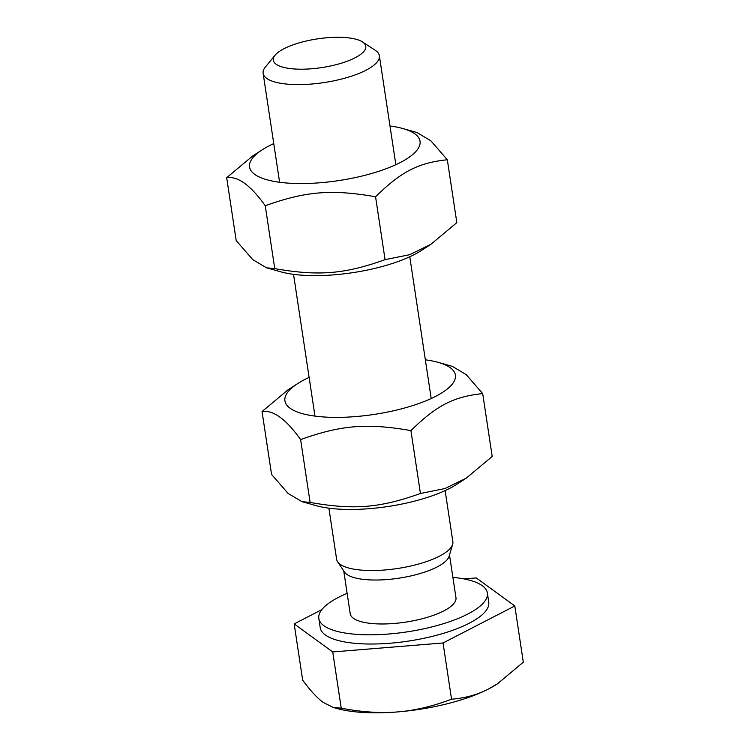 <?xml version="1.0" encoding="UTF-8"?>
<svg xmlns="http://www.w3.org/2000/svg" width="750" height="750" viewBox="0 0 750 750"><rect width="100%" height="100%" fill="white"/><g stroke="black" fill="none" stroke-linecap="round" stroke-linejoin="round"><path stroke-width="1.12" d="M275.128 55.172L265.425 66.966A58.781 18.244 -8.6 0 0 263.128 73.331A58.781 18.244 -8.6 0 0 283.959 83.775A58.781 18.244 -8.6 0 0 347.128 77.522A58.781 18.244 -8.6 0 0 379.369 55.753A58.781 18.244 -8.6 0 0 375.291 50.344L362.531 41.953A46.763 14.513 171.4 0 1 346.706 61.406A46.763 14.513 171.4 0 1 289.875 68.541A46.763 14.513 171.4 0 1 275.128 55.172A46.763 14.513 171.4 0 1 317.372 38.897A46.763 14.513 171.4 0 1 362.531 41.953M328.894 508.181L336.619 559.266A58.781 18.244 -8.6 0 0 337.622 561.769A58.781 18.244 -8.6 0 0 397.472 568.509A58.781 18.244 -8.6 0 0 452.644 544.378A58.781 18.244 -8.6 0 0 452.859 541.688L445.134 490.603M397.631 711.919C414.684 710.588 432.656 706.35 451.547 699.206C465.225 698.128 477.6 694.697 488.672 688.922A97.969 30.403 171.4 0 1 397.631 711.919A97.969 30.403 171.4 0 1 336.919 708.469L333.028 707.372L341.231 708.178C361.8 712.116 380.606 713.362 397.631 711.919M497.447 683.822L496.697 684.309A97.969 30.403 171.4 0 1 488.672 688.922L497.447 683.822L523.312 662.194L514.809 605.962L476.25 577.922L463.969 578.925M321.816 609.647L294.169 623.906L302.672 680.138C310.406 690.694 317.25 698.109 323.194 702.384L333.028 707.372M294.169 623.906L332.728 651.947L341.231 708.178M332.728 651.947L443.044 642.975L451.547 699.206M443.044 642.975L514.809 605.962M347.137 593.353A85.228 26.447 -8.6 0 0 318.825 618.469L320.222 627.675A85.228 26.447 -8.6 0 0 408.441 641.091A85.228 26.447 -8.6 0 0 488.756 602.194L487.369 592.978A85.228 26.447 -8.6 0 0 457.162 577.837A85.228 26.447 -8.6 0 0 452.887 577.359M318.825 618.469A85.228 26.447 -8.6 0 0 407.053 631.875A85.228 26.447 -8.6 0 0 487.369 592.978M343.753 570.956L350.222 613.725A53.475 16.594 -8.6 0 0 405.581 622.134A53.475 16.594 -8.6 0 0 455.972 597.731L449.503 554.963M337.622 561.769L344.484 572.053A53.475 16.594 -8.6 0 0 398.934 578.184A53.475 16.594 -8.6 0 0 449.128 556.228L452.644 544.378M466.331 478.097L456.656 484.369A86.212 26.756 171.4 0 1 316.05 505.631L301.913 501.647L310.116 502.453C353.981 510.103 379.931 507.994 420.441 493.481L445.041 488.531L466.331 478.097L492.197 456.469L482.691 393.6C453.572 396.666 436.697 405.375 410.925 430.613C367.069 422.963 341.119 425.072 300.609 439.584C286.078 419.156 273.234 409.809 262.05 411.544L287.916 389.916L297.6 383.634A86.212 26.756 -8.6 0 0 316.706 416.325A86.212 26.756 -8.6 0 0 429.619 399.244A86.212 26.756 -8.6 0 0 438.206 362.372A86.212 26.756 -8.6 0 0 425.353 359.822M309.122 377.4A86.212 26.756 -8.6 0 0 297.6 383.634M262.05 411.544L271.566 474.413L288.047 493.387L301.913 501.647M438.206 362.372L452.334 366.356L466.2 374.616L482.691 393.6M310.116 502.453L300.609 439.584M420.441 493.481L410.925 430.613M430.969 244.256L421.294 250.538A86.212 26.756 171.4 0 1 280.688 271.8L266.55 267.816L274.753 268.622C318.609 276.272 344.569 274.153 385.069 259.65L409.669 254.7L430.969 244.256L456.834 222.637L447.328 159.759C418.209 162.834 401.325 171.544 375.562 196.772C331.706 189.122 305.756 191.231 265.247 205.744C250.716 185.316 237.863 175.969 226.688 177.703L252.553 156.075L262.238 149.803A86.212 26.756 -8.6 0 0 281.334 182.484A86.212 26.756 -8.6 0 0 394.256 165.412A86.212 26.756 -8.6 0 0 402.834 128.541A86.212 26.756 -8.6 0 0 389.991 125.991M273.75 143.569A86.212 26.756 -8.6 0 0 262.238 149.803M226.688 177.703L236.194 240.581L252.684 259.556L266.55 267.816M402.834 128.541L416.972 132.525L430.837 140.784L447.328 159.759M274.753 268.622L265.247 205.744M385.069 259.65L375.562 196.772M431.203 398.531L409.772 256.772M395.841 164.691L379.369 55.753M314.972 416.109L293.531 274.35M279.609 182.269L263.128 73.331"/></g></svg>
